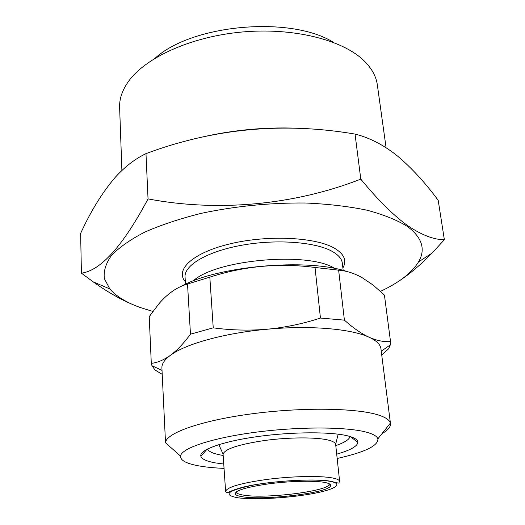 <?xml version="1.0" encoding="UTF-8"?>
<svg xmlns="http://www.w3.org/2000/svg" width="525" height="525" viewBox="0 0 525 525"><rect width="100%" height="100%" fill="white"/><g stroke="black" fill="none" stroke-linecap="round" stroke-linejoin="round"><path stroke-width="0.79" d="M350.017 436.505C349.342 439.53 344.597 442.562 335.79 445.6M223.177 455.457L220.264 454.945C212.822 453.488 208.589 451.5 207.585 448.967M223.755 464.048L215.145 462.853C206.588 461.285 201.83 459.093 200.878 456.277C198.863 450.089 222.095 441.499 257.401 436.597C292.635 431.655 332.502 431.622 348.731 436.137C355.051 437.896 358.109 440.029 357.892 442.542C357.092 446.46 350.037 450.338 336.709 454.164M224.05 468.379C214.574 467.972 206.377 467.178 199.448 465.99C186.605 463.746 180.298 460.451 180.534 456.094C181.309 448.258 212.198 437.857 256.298 432.154C300.326 426.412 348.213 426.792 367.316 432.423C373.544 434.234 377.068 436.367 377.895 438.828C378.394 445.725 364.822 452.274 337.168 458.483M187.523 284.038L209.823 277.141L213.235 327.843C231.203 330.284 249.244 330.743 267.343 329.214C224.516 333.007 185.364 343.993 170.376 355.353C176.991 350.444 183.691 343.389 190.47 334.189L187.523 284.038C177.378 286.867 167.895 293.37 159.075 303.555L149.231 316.627L151.292 363.352C157.415 362.69 163.774 360.025 170.376 355.353C164.522 359.71 161.693 363.897 161.903 367.92L165.519 442.785C165.677 433.289 200.53 420.643 251.396 413.877C302.183 407.059 357.42 407.984 378.768 415.137C385.75 417.434 389.616 420.092 390.37 423.117L390.475 423.668C390.764 426.897 387.962 430.198 382.062 433.578M209.823 277.141C244.361 266.004 279.431 262.782 315.039 267.474L320.44 318.052C303.161 323.722 285.469 327.442 267.343 329.214C310.144 325.192 351.415 328.847 369.141 337.253C376.871 340.646 383.998 342.09 390.528 341.591L384.425 295.103L373.144 285.082L361.738 277.41C354.001 273.19 346.297 270.775 338.632 270.152L344.4 320.138C353.049 327.902 361.292 333.605 369.141 337.253C376.471 340.666 380.402 344.505 380.933 348.758L390.475 423.668M181.177 286.355C217.521 265.899 307.519 257.906 347.281 271.615M315.039 267.474L338.632 270.152M328.998 483.656L329.004 484.529C327.659 491.242 266.155 498.848 244.171 495.233C239.879 494.616 237.366 493.743 236.611 492.608L236.473 491.748M324.581 482.409C329.116 483.269 331.118 484.411 330.573 485.848C329.096 492.712 265.801 500.515 243.108 496.853C238.685 496.23 236.079 495.337 235.298 494.183C234.682 490.672 245.7 487.239 268.354 483.892C289.544 481.044 314.101 480.447 324.581 482.409M199.664 137.635C233.999 129.577 268.761 126.545 303.949 128.546M81.414 273.171L80.633 233.389C90.917 210.853 102.598 192.006 115.664 176.853C125.101 166.569 135.207 158.826 145.976 153.615C213.695 128.369 283.382 121.859 355.038 134.085C367.835 137.235 380.474 143.377 392.962 152.499L397.924 156.378C411.882 168.217 425.309 182.857 438.191 200.294L444.367 239.748C434.017 239.768 421.857 235.121 407.886 225.796C393.566 215.512 377.869 199.959 360.8 179.137C294.341 205.085 217.908 212.205 148.043 198.896C122.955 245.903 100.741 270.664 81.414 273.171L93.194 281.853C108.485 292.753 123.263 300.969 137.53 306.508M121.898 170.474L119.621 107.448C119.293 98.93 122.207 90.313 128.369 81.592C145.313 57.625 190.772 36.678 241.894 32.025C293.009 27.333 341.933 39.677 363.418 60.178L364.232 60.959C371.818 68.48 376.182 76.46 377.337 84.899L386.098 147.742M155.197 58.131C192.38 24.17 291.224 15.52 333.743 42.512M223.099 454.328L223.092 454.184C224.648 449.013 238.553 444.439 264.823 440.468C289.367 437.141 316.778 437.089 328.611 440.16C332.981 441.295 335.331 442.687 335.646 444.334L339.636 481.445C339.465 480.034 337.116 478.879 332.581 477.986C320.611 475.624 292.615 476.136 267.625 479.332C240.89 483.092 226.885 487.121 225.612 491.42L223.099 454.328M193.18 280.96C215.585 259.613 308.07 251.317 334.569 268.301L335.029 268.551M152.841 311.45L140.168 307.486C126.361 302.538 116.242 296.349 109.81 288.927L104.344 278.572C103.425 271.136 105.814 263.419 111.517 255.419C119.228 247.387 130.305 239.617 144.756 232.122C161.031 224.963 179.832 218.708 201.16 213.367C235.285 206.128 270.139 202.676 305.707 203.011C328.237 204.015 348.652 206.41 366.949 210.184C383.598 214.653 397.044 220.047 407.288 226.373C422.152 237.503 425.893 249.355 418.517 261.923C411.836 272.803 399.164 282.614 380.494 291.362M394.242 284.058C406.731 276.524 419.291 266.234 431.924 253.194L444.367 239.748M360.8 179.137L355.038 134.085M148.043 198.896L145.976 153.615M255.898 484.634L259.022 484.057M190.47 334.189L213.235 327.843M162.212 374.345L155.006 369.994L151.981 365.728L151.292 363.352M390.528 341.591L390.324 344.879L388.644 348.758L381.727 354.998M320.44 318.052L344.4 320.138M237.897 497.779C222.219 494.839 227.377 490.606 253.372 485.08C278.801 480.362 316.293 478.629 330.33 481.392C344.754 484.083 333.992 490.035 309.993 494.117C286.171 498.232 253.588 499.938 237.897 497.779M185.509 284.668L185.062 277.003C184.072 265.184 207.598 251.252 242.425 245.116C277.187 238.914 316.247 242.058 332.673 251.659C338.612 255.117 341.827 258.976 342.333 263.242L342.543 265.02M185.338 281.722C174.615 269.719 193.016 252.459 230.921 243.639C268.688 234.701 316.207 237.234 334.786 248.391C344.315 254.218 347.012 260.735 342.884 267.94M350.654 436.708L357.892 442.542M180.534 456.094L165.519 442.785M329.004 484.529L330.573 485.848M339.636 481.445C337.811 483.079 342.228 484.155 330.757 481.274C314.114 478.072 266.359 481.228 242.583 487.285C236.132 489.057 231.492 490.698 228.664 492.207L226.905 492.758L225.612 491.42M223.092 454.184L218.84 444.609M109.81 288.927L93.194 281.853M418.517 261.923L431.924 253.188M185.062 277.003L185.168 278.795M343.219 270.756L342.333 263.242M335.646 444.334L338.179 434.168M236.611 492.608L235.298 494.183M162.022 370.394L151.981 365.728M381.242 351.212L390.324 344.879M377.895 438.828L390.37 423.117M206.994 449.275L200.878 456.277"/></g></svg>
